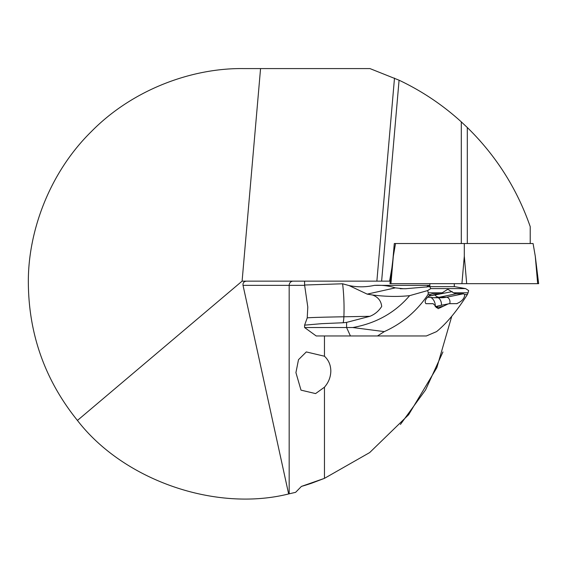 <?xml version="1.0" encoding="UTF-8"?>
<svg xmlns="http://www.w3.org/2000/svg" width="567" height="567" viewBox="0 0 567 567"><rect width="100%" height="100%" fill="white"/><g stroke="black" fill="none" stroke-linecap="round" stroke-linejoin="round"><path stroke-width="0.85" d="M254.491 68.586L243.434 68.586C193 67.891 133.387 88.799 91.344 131.579C48.564 173.622 27.655 233.235 28.35 283.67C28.91 334.927 45.275 380.521 77.431 420.438L242.102 281.14L390.266 281.14M324.459 356.225C328.605 360.066 330.724 364.992 330.823 370.995C330.724 377.02 328.605 382.42 324.459 387.197L315.585 393.59L301.006 390.146L295.924 372.625L298.497 359.684L306.315 351.93L324.459 356.225L324.459 335.969M478.428 139.035L480.54 141.396M289.17 493.836L289.17 285.357L243.03 285.357L288.646 493.949L295.627 492.326L301.417 486.408A210.867 210.867 0 0 0 311.73 483.176L324.459 478.35L301.417 486.408M454.295 285.357L454.302 283.67A210.867 210.867 0 0 1 454.295 285.357L454.28 286.64M442.94 351.965L425.597 389.883L400.408 424.47M451.771 316.251L436.831 367.714L408.616 414.746L369.67 452.579L324.459 478.35L324.459 387.197M535.276 256.192L538.65 283.67L537.665 283.67L535.276 256.192L533.079 243.519L394.299 243.519L392.881 259.799M461.297 243.519L461.297 121.87C442.621 104.895 421.876 91.004 399.076 80.202L369.953 68.586L260.558 68.586L242.102 281.14M391.875 268.007L389.593 281.14M77.431 420.438C123.457 480.235 215.439 512.249 288.646 493.949M243.03 285.357C242.754 282.813 243.945 281.409 246.595 281.14M260.558 68.586L243.434 68.586M530.216 243.519L530.216 226.637C516.998 188.676 496.033 155.634 467.307 127.518L467.307 243.519M461.297 121.87L467.307 127.518M428.723 296.073L440.835 293.685L447.271 289.581L448.171 289.489L453.465 292.799L468.073 292.799L467.364 294.528C456.853 311.106 446.583 323.466 436.562 331.617L426.356 335.969L316.202 335.969L304.592 327.535L304.607 325.146L321.624 323.672L343.184 322.751A16.868 6.62 89 0 0 343.885 316.776A60.393 0.765 179.3 0 0 307.222 317.924L307.796 307.038L304.592 285.017L304.592 281.14M304.592 327.535L352.787 327.535C376.112 323.339 395.057 312.715 409.622 295.655C398.069 296.881 385.631 296.647 372.321 294.953C377.92 296.895 381.045 300.716 381.704 306.421C378.806 311.021 374.886 314.309 369.946 316.301L346.593 322.389L343.184 322.751M405.582 288.731L429.758 286.64L454.621 286.64L465.578 288.596L430.757 288.596L427.681 290.559L428.262 292.799L428.035 294.528C416.936 311.085 402.357 323.445 384.291 331.617L377.473 335.969L412.769 335.969M468.073 292.799L468.654 290.559L465.578 288.596M448.419 303.792L443.351 306.215L436.207 307.683A8.434 6.081 -101.6 0 1 439.184 305.684L449.404 303.678L457.122 303.628M456.633 303.678C461.878 301.467 464.571 298.419 464.713 294.528L463.388 293.777L456.159 293.777L439.269 297.243L434.088 297.732L427.617 297.236M443.351 306.215L438.163 308.675L433.153 303.678L425.923 303.678C424.123 301.467 425.711 298.419 430.679 294.528L428.035 294.528M453.465 292.799L456.159 293.777M439.907 293.777L432.217 293.826M431.728 293.975L430.679 294.528M430.537 295.79L452.232 291.622M369.946 316.301A234.469 2.977 179.3 0 1 343.885 316.776A84.348 33.113 89 0 0 344.034 305.904A84.348 33.113 89 0 0 342.61 283.784L304.592 285.017M342.61 283.784L349.066 285.562C357.416 287.292 365.885 287.221 374.468 285.357C382.016 284.988 388.969 285.825 395.319 287.873L403.399 288.731M426.49 287.079L428.879 285.357L374.468 285.357M428.879 285.357L429.814 286.64M352.787 327.535L384.291 331.617M427.681 290.559L409.622 295.655M395.319 287.873L367.196 294.124L349.066 285.562M372.321 294.953L367.196 294.124M430.757 288.596L429.758 286.64M395.525 243.519L393.328 256.192L390.939 283.67L389.954 283.67L393.328 256.192M537.665 283.67L390.939 283.67M464.302 243.519L464.302 256.192L461.914 283.67M399.076 80.202L381.626 281.14M394.497 78.097L376.871 281.14M304.692 285.357L289.17 285.357A4.217 3.962 90 0 1 293.132 281.14M350.42 335.969L346.593 327.535L346.593 322.389M467.364 294.528L464.713 294.528M435.002 295.152A8.434 6.081 -101.6 0 0 439.269 297.243L446.498 297.243A4.217 3.041 -101.6 0 1 449.404 299.419A4.217 3.041 -101.6 0 1 449.695 303.678M463.388 293.777L446.498 297.243A50.605 34.693 -90 0 1 441.665 297.732L434.124 297.732M428.262 292.799L442.87 292.799M441.417 305.223A6.506 4.692 78.4 0 0 438.22 297.732M431.182 297.625A8.392 6.046 -101.6 0 1 435.314 306.704M439.184 305.684L435.187 306.74M406.178 288.723L400.146 288.723M464.302 256.192L466.691 283.67M307.222 317.924L304.607 325.146M429.85 286.64L429.85 283.67M428.602 296.187L440.835 293.685"/></g></svg>

